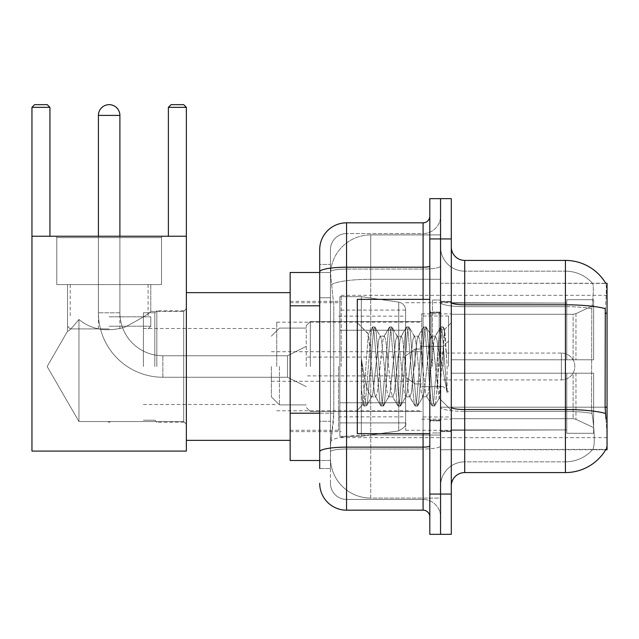 <?xml version="1.0" encoding="UTF-8"?>
<svg xmlns="http://www.w3.org/2000/svg" width="639" height="639" viewBox="0 0 639 639"><rect width="100%" height="100%" fill="white"/><g stroke="black" fill="none" stroke-linecap="round" stroke-linejoin="round"><path stroke-width="0.48" stroke-dasharray="3.19 2.4" d="M607.05 366.498L607.05 295.33L607.05 366.498M341.186 366.498L341.186 295.33L341.186 366.498M319.7 413.209L333.806 413.209L333.542 420.206L330.611 444.377L333.806 413.209L333.806 305.793L333.806 413.209L290.162 413.209L290.162 460.487L330.531 460.487L330.443 457.804A40.281 40.281 0 0 0 370.724 498.085L440.551 498.085L440.551 435.047L440.551 498.085L370.724 498.085L370.724 435.047L370.724 498.085A40.281 40.281 0 0 1 330.443 457.804L330.443 449.608L330.531 460.487L319.7 460.487M330.611 444.377L330.443 449.608L330.611 444.377M605.964 418.864C607.322 435.678 607.322 445.846 605.964 449.345A46.998 46.998 0 0 1 565.427 472.572L565.427 411.404A36.255 6.294 180 0 1 592.01 413.417L591.506 407.195L592.01 413.417A36.255 6.294 180 0 0 565.427 411.404L565.427 461.829A36.255 36.255 0 0 0 592.8 449.345C594.773 445.838 594.773 435.678 592.8 418.864L592.01 413.417L592.8 418.864C594.773 435.662 594.773 445.822 592.8 449.345A36.255 36.255 0 0 1 565.427 461.829L565.427 304.803L464.721 304.803L464.721 260.416L565.427 260.416L565.427 304.803A46.998 8.163 180 0 1 605.293 308.645L605.101 407.195L605.964 418.864C607.322 435.662 607.322 445.822 605.964 449.345L440.551 449.744L440.551 407.195L440.551 449.744L607.05 449.744L607.05 283.245L440.551 283.245L440.551 313.206L440.551 283.245L605.828 283.412C606.635 285.601 606.459 294.012 605.293 308.645C606.459 294.036 606.635 285.633 605.828 283.412A46.998 46.998 0 0 0 605.732 283.245L592.449 283.245L605.732 283.245A46.998 46.998 0 0 1 605.828 283.412M290.162 366.498L290.162 440.351L290.162 366.498M440.551 234.904L440.551 435.047L440.551 234.904L370.724 234.904L440.551 234.904M607.05 407.195L440.551 407.195L440.551 302.471L440.551 407.203A24.17 4.193 0 0 0 464.721 411.404L464.721 304.803A13.427 2.332 0 0 1 451.294 302.471L451.294 407.203L451.294 302.471M330.499 273.053L333.806 305.793L330.499 273.053A40.281 40.281 0 0 1 370.724 234.904A40.281 40.281 0 0 0 330.499 273.053A40.281 40.281 0 0 1 370.724 234.904L370.724 279.291L440.551 279.291L370.724 279.291L370.724 234.904M319.7 297.734L330.443 297.734L330.443 421.269L330.443 264.45L330.443 297.734L319.7 297.734L319.7 421.269L319.7 272.502L330.531 272.502L290.162 272.502L290.162 413.209M451.294 366.498L451.294 431.621L451.294 302.047L451.294 430.95L451.294 302.047L451.294 373.208L566.769 373.208L566.769 429.919L566.769 373.208L451.294 373.208L451.294 359.781L573.127 359.781L451.294 359.781L566.769 359.781L566.769 299.699L566.769 359.781L593.623 359.781L593.623 299.699L593.623 359.781L451.294 359.781L451.294 373.208L451.294 359.781L451.294 373.208L593.623 373.208L593.623 433.298L593.623 373.208L566.769 373.208L566.769 433.298L593.623 433.298L566.769 433.298L566.769 373.208L593.623 373.208L593.623 433.298L593.623 427.627L575.963 419.336L573.127 418.705L575.963 419.336L593.623 427.627L593.623 373.208L451.294 373.208L566.769 373.208L566.769 429.919L451.294 429.919L566.769 429.919L566.769 433.298L566.769 373.208L451.294 373.208L451.294 359.781L593.623 359.781L593.623 305.362L593.623 359.781L451.294 359.781L566.769 359.781L566.769 299.699L566.769 303.07L451.294 302.718L566.769 303.07L566.769 359.781L566.769 299.699L593.623 299.699L566.769 299.699L566.769 359.781L593.623 359.781L593.623 299.699L593.623 359.781L451.294 359.781L451.294 373.208L451.294 359.781L451.294 373.208L593.623 373.208L593.623 433.298L593.623 373.208L566.769 373.208L566.769 433.298L593.623 433.298L566.769 433.298L566.769 373.208L593.623 373.208L593.623 433.298L593.623 427.627L575.963 419.336L573.127 418.705L451.294 418.705L573.127 418.705L575.963 419.336L593.623 427.627L593.623 373.208L451.294 373.208L566.769 373.208L566.769 429.919L451.294 429.919L451.294 418.705L451.294 430.279L566.769 429.919L566.769 433.298L566.769 373.208L451.294 373.208L451.294 359.781L593.623 359.781L593.623 305.362L575.963 313.653L593.623 305.362L593.623 359.781L451.294 359.781L566.769 359.781L566.769 299.699L566.769 303.07L451.294 303.07L451.294 314.292L573.127 314.292L451.294 314.292L451.294 302.718L566.769 303.07L566.769 359.781L566.769 299.699L593.623 299.699L566.769 299.699L566.769 359.781L593.623 359.781L593.623 299.699L593.623 359.781L451.294 359.781L451.294 373.208L451.294 359.781L451.294 373.208L593.623 373.208L593.623 433.298L593.623 373.208L566.769 373.208L566.769 433.298L593.623 433.298L566.769 433.298L566.769 373.208L593.623 373.208L593.623 433.298L593.623 427.627L575.963 419.336L573.127 418.705L451.294 418.705L573.127 418.705L575.963 419.336L593.623 427.627L593.623 373.208L451.294 373.208L566.769 373.208L566.769 429.919L451.294 429.919L451.294 418.705L451.294 430.279L566.769 429.919L566.769 433.298L566.769 373.208L451.294 373.208L451.294 359.781L593.623 359.781L593.623 305.362L575.963 313.653L573.127 314.292L575.963 313.653L593.623 305.362L593.623 359.781L451.294 359.781L566.769 359.781L566.769 299.699L566.769 303.07L451.294 303.07L451.294 314.292L573.127 314.292L451.294 314.292L451.294 302.718L566.769 303.07L566.769 359.781L566.769 299.699L593.623 299.699L566.769 299.699L566.769 359.781L593.623 359.781L593.623 299.699L593.623 359.781L451.294 359.781L451.294 373.208L451.294 359.781L451.294 373.208L593.623 373.208L593.623 433.298L593.623 373.208L566.769 373.208L566.769 433.298L593.623 433.298L566.769 433.298L566.769 373.208L593.623 373.208L593.623 433.298L593.623 427.627L575.963 419.336L573.127 418.705L451.294 418.705L573.127 418.705L575.963 419.336L593.623 427.627L593.623 373.208L451.294 373.208L566.769 373.208L566.769 429.919L451.294 429.919L451.294 418.705L451.294 430.279L566.769 429.919L566.769 433.298L566.769 373.208L451.294 373.208L451.294 359.781L593.623 359.781L593.623 305.362L575.963 313.653L573.127 314.292L575.963 313.653L593.623 305.362L593.623 359.781L451.294 359.781L566.769 359.781L566.769 299.699L566.769 303.07L451.294 303.07L451.294 314.292L573.127 314.292L451.294 314.292L451.294 302.718L566.769 303.07L566.769 359.781L566.769 299.699L593.623 299.699L566.769 299.699L566.769 359.781L593.623 359.781L593.623 299.699L593.623 359.781L451.294 359.781L451.294 366.498M440.551 366.498L440.551 300.026L440.551 366.498M432.491 366.498L432.491 300.026L432.491 366.498M605.732 449.744L592.449 449.744L605.732 449.744M565.427 461.829L464.721 461.829L464.721 418.864L464.721 461.829L565.427 461.829M451.294 485.999L451.294 407.203L451.294 485.999A13.427 13.427 0 0 1 464.721 472.572L464.721 411.404A24.17 4.193 0 0 1 440.551 407.203L605.101 407.195L591.506 407.195L591.794 308.645C593.527 294.052 593.791 285.641 592.593 283.412A36.255 36.255 0 0 0 565.427 271.16A36.255 36.255 0 0 1 592.593 283.412C593.791 285.609 593.527 294.02 591.794 308.645L591.506 407.195L605.101 407.195M440.551 246.989L440.551 302.471L440.551 246.989A24.17 24.17 0 0 0 464.721 271.16A24.17 24.17 0 0 1 440.551 246.989A24.17 24.17 0 0 0 464.721 271.16L464.721 411.404L464.721 271.16L565.427 271.16L464.721 271.16M440.551 238.938L440.551 198.649L451.294 198.649L451.294 238.938L440.551 238.938L440.551 198.649L429.807 198.649L429.807 238.938L440.551 238.938L440.551 494.059L440.551 238.938M429.807 238.938L429.807 534.34L440.551 534.34L440.551 494.059L440.551 534.34L451.294 534.34L451.294 238.938M565.427 472.572L464.721 472.572M464.721 260.416A13.427 13.427 0 0 1 451.294 246.989M440.551 485.999A24.17 24.17 0 0 1 464.721 461.829A24.17 24.17 0 0 0 440.551 485.999A24.17 24.17 0 0 1 464.721 461.829M319.7 468.547L330.443 468.547L319.7 468.547L319.7 421.269L330.443 421.269L330.443 468.547L330.443 421.269L319.7 421.269M319.7 483.316A26.854 26.854 0 0 0 346.554 510.17L346.554 499.426A16.111 16.111 0 0 1 330.443 483.316L330.443 271.871L330.443 483.316A16.111 16.111 0 0 0 346.554 499.426L423.09 499.426L423.09 456.462L423.09 510.17A6.717 6.717 0 0 1 429.807 516.887L429.807 216.11L429.807 516.887M440.551 456.462L440.551 266.04L440.551 456.462M429.807 366.498L429.807 299.356L429.807 366.498M440.551 216.11L440.551 266.04L440.551 216.11A17.453 17.453 0 0 1 423.09 233.562A17.453 17.453 0 0 0 440.551 216.11A17.453 17.453 0 0 1 423.09 233.562L423.09 499.426L346.554 499.426L346.554 449.001L423.09 449.001A17.453 3.027 0 0 0 440.551 445.966A17.453 3.027 0 0 1 423.09 449.001L423.09 233.562L346.554 233.562L423.09 233.562M429.807 266.04A6.717 1.166 -0 0 1 423.09 267.206L346.554 267.206A26.854 4.665 180 0 0 319.7 271.871L319.7 264.45L330.443 264.45L319.7 264.45L319.7 451.797A26.854 4.665 180 0 1 346.554 447.132L346.554 222.819A26.854 26.854 0 0 0 319.7 249.673A26.854 26.854 0 0 1 346.554 222.819L423.09 222.819A6.717 6.717 0 0 0 429.807 216.11A6.717 6.717 0 0 1 423.09 222.819L423.09 456.462L423.09 449.001L346.554 449.001L346.554 233.562L346.554 269.067L423.09 269.067A17.453 3.027 0 0 0 440.551 266.04A17.453 3.027 0 0 1 423.09 269.067L346.554 269.067L346.554 456.462L346.554 447.132L423.09 447.132A6.717 1.166 0 0 0 429.807 445.966M346.554 510.17L423.09 510.17M319.7 451.797L319.7 456.462M330.443 249.673L330.443 271.871L330.443 249.673A16.111 16.111 0 0 1 346.554 233.562A16.111 16.111 0 0 0 330.443 249.673A16.111 16.111 0 0 1 346.554 233.562M440.551 516.887A17.453 17.453 0 0 0 423.09 499.426A17.453 17.453 0 0 1 440.551 516.887A17.453 17.453 0 0 0 423.09 499.426M429.807 433.633L357.297 433.633L357.297 299.356L357.297 410.27L357.297 299.356L429.807 299.356M370.724 357.025L368.288 334.069L363.152 404.415L361.498 389.031L361.498 359.214L362.625 366.498C365.069 382.809 367.768 392.474 370.724 395.493L370.724 366.498L370.724 395.493L371.563 396.843L370.724 395.493C367.768 392.474 365.069 382.809 362.625 366.498L361.498 359.214L364.813 400.773L366.235 406.077L364.813 400.773L361.498 359.214L361.498 389.031L362.68 400.773L363.759 405.773L362.68 400.773L361.498 389.031L362.92 404.335L364.102 406.077L362.92 404.335L357.297 410.27L363.152 404.415L368.288 334.069L372.281 327.216L371.211 332.224L365.524 400.773L364.102 406.077L366.586 405.773L364.102 406.077L365.524 400.773L371.211 332.224L372.633 326.92L368.288 334.069L357.297 322.719L368.559 333.981L370.724 357.025L370.724 366.498L370.724 357.025L371.563 366.498L370.724 357.025M388.616 366.498L385.772 340.22L384.358 336.154L383.903 336.529L382.937 340.22L377.25 392.777L375.828 396.843L375.381 396.46L374.406 392.777L371.563 366.498L374.406 392.777L375.381 396.46L380.812 405.773L379.734 400.773L374.055 332.224L372.633 326.92L374.766 326.92L373.344 332.224L367.657 400.773L366.586 405.773L372.018 396.46L371.563 396.843L375.828 396.843L380.812 405.773L379.734 400.773L374.055 332.224L372.633 326.92L374.766 326.92L373.344 332.224L367.657 400.773L366.586 405.773L371.563 396.843L375.828 396.843L377.25 392.777L382.937 340.22L383.903 336.529L389.335 327.216L388.264 332.224L382.577 400.773L381.156 406.077L380.812 405.773L383.288 406.077L381.866 400.773L376.187 332.224L374.766 326.92L380.54 336.529L380.093 336.154L378.671 340.22L372.984 392.777L372.018 396.46L372.984 392.777L378.671 340.22L380.093 336.154L384.358 336.154L389.335 327.216L388.264 332.224L382.577 400.773L381.156 406.077L383.288 406.077L381.866 400.773L376.187 332.224L375.109 327.216L380.093 336.154L384.358 336.154L385.772 340.22L391.459 392.777L392.434 396.46L391.459 392.777L388.616 366.498M384.358 366.498L381.515 340.22L380.54 336.529L381.515 340.22L387.194 392.777L388.616 396.843L387.194 392.777L384.358 366.498M405.669 366.498L402.826 340.22L401.404 336.154L400.957 336.529L399.99 340.22L394.303 392.777L392.881 396.843L392.434 396.46L397.865 405.773L396.787 400.773L391.108 332.224L389.686 326.92L389.335 327.216L391.819 326.92L390.397 332.224L384.71 400.773L383.288 406.077L389.071 396.46L388.616 396.843L392.881 396.843L397.865 405.773L396.787 400.773L391.108 332.224L389.686 326.92L391.819 326.92L390.397 332.224L384.71 400.773L383.64 405.773L388.616 396.843L392.881 396.843L394.303 392.777L399.99 340.22L400.957 336.529L406.388 327.216L405.318 332.224L399.631 400.773L398.209 406.077L397.865 405.773L400.341 406.077L398.92 400.773L393.233 332.224L391.819 326.92L397.594 336.529L397.146 336.154L395.725 340.22L390.038 392.777L389.071 396.46L390.038 392.777L395.725 340.22L397.146 336.154L401.404 336.154L406.388 327.216L405.318 332.224L399.631 400.773L398.209 406.077L400.341 406.077L398.92 400.773L393.233 332.224L392.162 327.216L397.146 336.154L401.404 336.154L402.826 340.22L408.513 392.777L409.487 396.46L408.513 392.777L405.669 366.498M401.404 366.498L398.568 340.22L397.594 336.529L398.568 340.22L404.247 392.777L405.669 396.843L404.247 392.777L401.404 366.498M422.722 366.498L419.879 340.22L418.457 336.154L418.01 336.529L417.043 340.22L411.356 392.777L409.934 396.843L409.487 396.46L414.919 405.773L413.84 400.773L408.161 332.224L406.739 326.92L406.388 327.216L408.872 326.92L407.45 332.224L401.763 400.773L400.341 406.077L406.124 396.46L405.669 396.843L409.934 396.843L414.919 405.773L413.84 400.773L408.161 332.224L406.739 326.92L408.872 326.92L407.45 332.224L401.763 400.773L400.693 405.773L405.669 396.843L409.934 396.843L411.356 392.777L417.043 340.22L418.01 336.529L423.441 327.216L422.371 332.224L416.684 400.773L415.262 406.077L414.919 405.773L417.395 406.077L415.973 400.773L410.286 332.224L408.872 326.92L414.647 336.529L414.2 336.154L412.778 340.22L407.091 392.777L406.124 396.46L407.091 392.777L412.778 340.22L414.2 336.154L418.457 336.154L423.441 327.216L422.371 332.224L416.684 400.773L415.262 406.077L417.395 406.077L415.973 400.773L410.286 332.224L409.216 327.216L414.2 336.154L418.457 336.154L419.879 340.22L425.566 392.777L426.54 396.46L425.566 392.777L422.722 366.498M418.457 366.498L415.622 340.22L414.647 336.529L415.622 340.22L421.301 392.777L422.722 396.843L421.301 392.777L418.457 366.498M437.867 347.001L437.867 389.423L432.675 340.22L431.253 336.154L429.831 340.22L424.144 392.777L422.722 396.843L426.988 396.843L431.964 405.773L430.894 400.773L425.215 332.224L423.793 326.92L423.441 327.216L425.917 326.92L424.504 332.224L418.817 400.773L417.395 406.077L423.17 396.46L422.722 396.843L426.988 396.843L431.964 405.773L430.894 400.773L425.215 332.224L423.793 326.92L425.917 326.92L424.504 332.224L418.817 400.773L417.746 405.773L423.17 396.46L424.144 392.777L429.831 340.22L431.253 336.154L435.51 336.154L434.089 340.22L428.41 392.777L426.988 396.843L428.41 392.777L434.089 340.22L435.063 336.529L440.495 327.216L439.424 332.224L433.737 400.773L432.315 406.077L431.964 405.773L434.448 406.077L433.026 400.773L427.339 332.224L425.917 326.92L431.7 336.529L431.253 336.154L435.51 336.154L440.495 327.216L439.424 332.224L433.737 400.773L432.315 406.077L434.448 406.077L433.026 400.773L427.339 332.224L426.269 327.216L431.7 336.529L432.675 340.22L439.073 398.049L444.72 329.612L447.092 364.222L447.092 392.721L442.388 366.498L437.867 347.001L436.932 340.22L435.51 336.154L436.932 340.22L437.867 347.001L437.867 389.423L439.352 397.953L444.48 329.532L447.092 364.222L444.393 332.224L442.971 326.92L441.557 332.224L435.87 400.773L434.448 406.077L435.87 400.773L441.557 332.224L442.971 326.92L444.393 332.224L447.092 364.222L447.092 392.721L442.26 332.224L440.846 326.92L440.495 327.216L442.971 326.92L440.846 326.92L442.26 332.224L447.092 392.721L442.388 366.498L437.867 347.001M156.827 366.498L156.827 310.77L156.827 366.498M186.364 366.498L186.364 440.351L186.364 366.498M154.814 366.498L154.814 312.783L154.814 366.498M143.4 366.498L143.4 312.783L143.4 366.498M276.735 366.498L276.735 322.184L276.735 366.498M421.748 366.498L421.748 313.861L421.748 366.498M405.637 366.498L405.637 430.279L405.637 366.498M338.502 366.498L338.502 430.279L338.502 366.498M310.298 366.498L310.298 321.513L310.298 366.498M306.273 366.498L306.273 325.539L306.273 366.498M448.602 366.498L448.602 316.009L448.602 366.498M279.419 366.498L279.419 404.902L279.419 366.498M271.359 366.498L271.359 396.843L271.359 366.498M443.234 366.498L443.234 346.354L443.234 366.498M306.273 386.635L287.478 377.242L162.865 377.242L287.478 377.242L306.273 386.635L287.478 377.242L162.865 377.242L287.478 377.242L306.273 386.635L287.478 377.242L287.478 355.755L287.478 377.242L287.478 355.755L287.478 377.242L287.478 355.755L287.478 377.242L287.478 355.755L287.478 377.242L287.478 366.498L287.478 377.242L162.865 377.242L162.865 355.755L162.865 377.242A64.451 64.451 0 0 1 98.414 312.783L98.414 115.403A10.743 10.743 0 0 1 109.157 104.66A10.743 10.743 0 0 1 119.9 115.403A10.743 10.743 0 0 0 109.157 104.66A10.743 10.743 0 0 0 98.414 115.403A10.743 10.743 0 0 1 109.157 104.66A10.743 10.743 0 0 1 119.9 115.403A10.743 10.743 0 0 0 109.157 104.66A10.743 10.743 0 0 0 98.414 115.403L119.9 115.403L98.414 115.403L119.9 115.403L98.414 115.403L119.9 115.403L98.414 115.403L119.9 115.403L98.414 115.403L119.9 115.403L119.9 312.783L119.9 115.403M306.273 346.354L287.478 355.755L162.865 355.755L287.478 355.755L306.273 346.354L287.478 355.755L162.865 355.755L287.478 355.755L306.273 346.354L287.478 355.755L287.478 366.498L287.478 355.755L162.865 355.755A42.965 42.965 0 0 1 119.9 312.783L119.9 236.246M415.038 366.498L415.038 349.038L415.038 366.498M440.551 353.071L561.393 353.071A13.427 13.427 0 0 1 574.82 366.498A13.427 13.427 0 0 1 561.393 379.925A13.427 13.427 0 0 0 574.82 366.498A13.427 13.427 0 0 0 561.393 353.071A13.427 13.427 0 0 1 574.82 366.498A13.427 13.427 0 0 1 561.393 379.925A13.427 13.427 0 0 0 574.82 366.498A13.427 13.427 0 0 0 561.393 353.071A13.427 13.427 0 0 1 574.82 366.498A13.427 13.427 0 0 1 561.393 379.925L561.393 353.071L561.393 379.925L561.393 353.071L561.393 379.925L561.393 353.071L561.393 379.925L561.393 353.071L561.393 379.925L561.393 353.071L561.393 379.925L440.551 379.925M361.331 402.754L361.331 436.317L361.331 402.754L398.744 402.754L361.331 402.754L361.331 436.317L361.331 296.672L361.331 330.243L339.844 330.243L405.637 330.243L339.844 330.243L339.844 296.672L339.844 436.317L339.844 402.754L405.637 402.754L405.637 310.099L405.637 330.243L339.844 330.243L339.844 310.099L339.844 422.89L339.844 402.754L405.637 402.754L405.637 310.099L405.637 330.243L339.844 330.243L339.844 296.672L339.844 436.317L339.844 402.754L405.637 402.754L405.637 310.099L405.637 330.243L339.844 330.243L339.844 310.099L339.844 422.89L339.844 402.754L361.331 402.754L361.331 296.672L361.331 330.243L339.844 330.243L339.844 296.672L339.844 436.317L339.844 402.754L405.637 402.754L405.637 310.099L405.637 330.243L339.844 330.243L339.844 310.099L339.844 422.89L339.844 402.754L405.637 402.754L405.637 310.099L405.637 330.243L339.844 330.243L339.844 296.672L339.844 436.317L339.844 402.754L405.637 402.754L405.637 422.906L339.844 422.89L339.844 402.754L361.331 402.754L361.331 436.317L361.331 296.672L361.331 330.243L339.844 330.243L339.844 310.099L339.844 422.89L339.844 402.754L405.637 402.754L405.637 422.906L339.844 422.89L339.844 296.672L339.844 436.317L339.844 402.754L405.637 402.754L405.637 422.906L339.844 422.89M161.523 237.596L161.523 284.587L161.523 237.596L161.523 284.587L161.523 237.596L56.791 237.596L161.523 237.596L56.791 237.596L161.523 237.596L56.791 237.596L161.523 237.596L56.791 237.596L161.523 237.596L56.791 237.596L161.523 237.596L161.523 284.587L56.791 284.587L161.523 284.587L56.791 284.587L161.523 284.587L161.523 236.246L56.791 236.246L161.523 236.246L56.791 236.246L161.523 236.246L56.791 236.246L161.523 236.246L56.791 236.246L161.523 236.246L56.791 236.246L161.523 236.246L161.523 284.587L56.791 284.587L56.791 236.246L56.791 284.587L161.523 284.587L56.791 284.587L161.523 284.587L56.791 284.587L161.523 284.587L56.791 284.587L161.523 284.587L161.523 236.246L161.523 284.587L56.791 284.587L56.791 236.246L56.791 284.587L161.523 284.587L56.791 284.587L161.523 284.587L56.791 284.587L161.523 284.587L56.791 284.587L161.523 284.587L161.523 236.246M67.534 284.587L67.534 331.21C68.349 331.713 72.151 327.799 78.948 319.476C91.401 329.692 106.681 332.28 124.773 327.224C140.804 318.725 149.478 313.461 150.78 311.441C149.47 313.461 140.82 318.709 124.829 327.208C106.761 332.304 91.465 329.732 78.948 319.476L78.948 421.548L78.948 319.476L78.948 421.548L47.158 366.498L67.534 331.21C68.349 331.713 72.151 327.799 78.948 319.476C91.401 329.692 106.681 332.28 124.773 327.224C140.804 318.725 149.478 313.461 150.78 311.441L150.78 284.587L150.78 311.441C149.47 313.461 140.82 318.709 124.829 327.208C106.761 332.304 91.465 329.732 78.948 319.476C72.175 327.783 68.365 331.697 67.534 331.21L47.158 366.498L78.948 421.548L78.948 319.476C72.175 327.783 68.365 331.697 67.534 331.21L67.534 284.587L67.534 331.21C68.349 331.713 72.151 327.799 78.948 319.476C91.401 329.692 106.681 332.28 124.773 327.224C140.804 318.725 149.478 313.461 150.78 311.441C149.47 313.461 140.82 318.709 124.829 327.208C106.761 332.304 91.465 329.732 78.948 319.476L78.948 421.548L78.948 319.476L78.948 421.548L47.158 366.498L67.534 331.21C68.349 331.713 72.151 327.799 78.948 319.476C91.401 329.692 106.681 332.28 124.773 327.224C140.804 318.725 149.478 313.461 150.78 311.441L150.78 284.587L150.78 311.441C149.47 313.461 140.82 318.709 124.829 327.208C106.761 332.304 91.465 329.732 78.948 319.476C72.175 327.783 68.365 331.697 67.534 331.21L47.158 366.498L78.948 421.548L78.948 319.476C72.175 327.783 68.365 331.697 67.534 331.21L67.534 284.587L150.78 284.587L67.534 284.587L150.78 284.587L67.534 284.587L150.78 284.587L67.534 284.587L150.78 284.587L67.534 284.587L150.78 284.587L67.534 284.587L67.534 331.21C68.349 331.713 72.151 327.799 78.948 319.476C91.401 329.692 106.681 332.28 124.773 327.224C140.804 318.725 149.478 313.461 150.78 311.441C149.47 313.461 140.82 318.709 124.829 327.208C106.761 332.304 91.465 329.732 78.948 319.476L78.948 421.548L183.681 421.548L186.364 424.232L186.364 308.757L186.364 424.232L186.364 308.757L186.364 424.232L186.364 308.757L186.364 424.232L186.364 308.757L186.364 424.232L186.364 308.757L186.364 424.232L183.681 421.548L183.681 311.441L186.364 308.757L183.681 311.441L183.681 421.548L183.681 311.441L183.681 421.548L186.364 424.232L183.681 421.548L183.681 311.441L186.364 308.757L183.681 311.441L183.681 421.548L183.681 311.441L183.681 421.548L186.364 424.232M150.78 284.587L150.78 311.441L183.681 311.441L186.364 308.757M109.157 422.387L107.759 421.548L183.681 421.548L183.681 311.441L183.681 421.548L78.948 421.548L107.759 421.548L109.157 422.387L110.555 421.548L107.759 421.548L109.157 422.387L110.555 421.548L109.157 422.387L107.759 421.548L78.948 421.548L107.759 421.548L109.157 422.387L110.555 421.548L109.157 422.387M31.95 236.246L31.95 451.086L31.95 236.246L49.946 236.246L49.946 107.344L31.95 107.344L34.634 104.66L31.95 107.344L49.946 107.344L49.946 236.246L49.946 107.344L47.254 104.66L49.946 107.344L31.95 107.344L31.95 236.246L186.364 236.246L31.95 236.246L49.946 236.246L49.946 107.344L49.946 236.246L49.946 107.344L47.254 104.66L49.946 107.344L31.95 107.344L34.634 104.66L47.254 104.66L49.946 107.344L49.946 236.246L31.95 236.246L31.95 107.344L49.946 107.344L47.254 104.66L49.946 107.344L31.95 107.344L31.95 451.086L186.364 451.086L186.364 236.246L186.364 451.086L31.95 451.086L31.95 236.246L186.364 236.246L186.364 107.344L186.364 236.246L168.376 236.246L168.376 107.344L186.364 107.344L183.681 104.66L186.364 107.344L168.376 107.344L168.376 236.246L186.364 236.246L31.95 236.246L49.946 236.246L31.95 236.246L31.95 107.344L34.634 104.66L47.254 104.66L49.946 107.344L49.946 236.246L31.95 236.246L31.95 451.086L186.364 451.086L186.364 236.246L186.364 451.086L31.95 451.086L31.95 236.246L186.364 236.246L186.364 107.344L186.364 236.246L168.376 236.246L168.376 107.344L171.06 104.66L168.376 107.344L186.364 107.344L183.681 104.66L171.06 104.66L168.376 107.344L168.376 236.246L186.364 236.246L31.95 236.246L31.95 107.344L49.946 107.344L47.254 104.66L34.634 104.66L31.95 107.344L31.95 451.086L186.364 451.086L186.364 236.246L186.364 451.086L31.95 451.086L31.95 236.246L186.364 236.246L186.364 107.344L168.376 107.344L171.06 104.66L168.376 107.344L186.364 107.344L186.364 236.246L168.376 236.246L168.376 107.344L168.376 236.246L186.364 236.246L31.95 236.246L31.95 451.086L186.364 451.086L186.364 236.246L186.364 451.086L31.95 451.086L186.364 451.086L186.364 107.344L183.681 104.66L171.06 104.66L168.376 107.344L171.06 104.66L183.681 104.66L186.364 107.344L168.376 107.344L186.364 107.344L186.364 236.246L168.376 236.246L168.376 107.344L168.376 236.246L186.364 236.246L31.95 236.246L49.946 236.246L31.95 236.246L31.95 107.344L34.634 104.66L47.254 104.66L34.634 104.66L31.95 107.344L49.946 107.344L49.946 236.246M109.157 328.901L70.218 328.901L109.157 328.901M109.157 326.217L150.78 326.217L109.157 326.217M109.157 316.816L150.78 316.816L109.157 316.816M98.414 236.246L98.414 312.783L119.9 312.783A42.965 42.965 0 0 0 162.865 355.755A42.965 42.965 0 0 1 119.9 312.783A42.965 42.965 0 0 0 162.865 355.755A42.965 42.965 0 0 1 119.9 312.783L98.414 312.783A64.451 64.451 0 0 0 162.865 377.242A64.451 64.451 0 0 1 98.414 312.783A64.451 64.451 0 0 0 162.865 377.242A64.451 64.451 0 0 1 98.414 312.783L98.414 115.403M150.78 311.441L183.681 311.441L150.78 311.441M183.681 104.66L171.06 104.66L183.681 104.66L186.364 107.344L183.681 104.66L171.06 104.66L183.681 104.66L186.364 107.344L168.376 107.344L171.06 104.66L183.681 104.66L171.06 104.66L168.376 107.344L186.364 107.344L183.681 104.66M573.127 314.292L575.963 313.653L573.127 314.292L451.294 314.292L573.127 314.292L575.963 313.653L593.623 305.362L575.963 313.653L573.127 314.292L451.294 314.292L451.294 303.07L451.294 314.292L573.127 314.292L575.963 313.653L593.623 305.362L593.623 359.781L593.623 299.699L566.769 299.699L566.769 303.07L566.769 299.699L593.623 299.699L593.623 305.362L575.963 313.653L573.127 314.292L573.127 359.781L593.623 359.781L573.127 359.781L573.127 314.292M398.744 330.243L398.744 302.119C402.993 303.094 405.286 305.754 405.637 310.091L405.637 330.243L361.331 330.243L361.331 296.672L361.331 330.243L398.744 330.243L361.331 330.243M31.95 107.344L34.634 104.66L47.254 104.66L34.634 104.66L47.254 104.66L34.634 104.66L31.95 107.344L49.946 107.344M451.294 418.705L573.127 418.705L451.294 418.705L451.294 429.919L451.294 418.705L573.127 418.705L575.963 419.336L573.127 418.705L451.294 418.705L451.294 430.279L566.769 429.919L451.294 429.919L451.294 418.705M361.331 366.498L361.331 296.672L361.331 366.498M398.744 402.754L405.637 402.754L405.637 422.906C406.835 424.823 404.535 427.483 398.744 430.878L398.744 402.754L405.637 402.754L405.637 422.906C406.835 424.823 404.535 427.483 398.744 430.878L398.744 402.754L398.744 430.878L398.744 402.754L398.744 430.878L361.331 436.317L339.844 436.317L361.331 436.317L398.744 430.878C404.535 427.483 406.835 424.823 405.637 422.906C406.835 424.823 404.535 427.483 398.744 430.878L361.331 436.317L339.844 436.317L361.331 436.317L398.744 430.878C404.535 427.483 406.835 424.823 405.637 422.906M451.294 314.292L451.294 302.718L566.769 303.07L451.294 303.07L451.294 314.292M566.769 373.208L566.769 433.298L593.623 433.298L593.623 373.208L593.623 433.298L566.769 433.298L566.769 373.208L593.623 373.208L566.769 373.208M566.769 429.919L566.769 433.298L566.769 429.919M593.623 373.208L593.623 433.298L593.623 427.627L575.963 419.336L593.623 427.627L593.623 373.208L575.963 373.208L593.623 373.208M573.127 373.208L451.294 373.208L573.127 373.208L573.127 418.705L573.127 373.208M56.791 237.596L56.791 236.246M78.948 319.476C72.175 327.783 68.365 331.697 67.534 331.21L47.158 366.498L78.948 421.548L78.948 319.476M186.364 236.246L186.364 107.344M168.376 236.246L168.376 107.344M109.157 284.587L148.096 284.587L109.157 284.587M370.724 435.047A40.281 6.997 180 0 0 330.93 440.966A40.281 6.997 180 0 1 370.724 435.047L440.551 435.047L370.724 435.047L370.724 279.291L370.724 435.047M607.05 313.206L605.101 313.206M331.497 284.698A40.281 6.997 180 0 1 370.724 279.291A40.281 6.997 180 0 0 331.497 284.698M330.443 457.804A40.281 40.281 0 0 0 370.724 498.085M319.7 305.793L290.162 305.793M605.437 413.417A46.998 8.163 180 0 0 565.427 409.535L464.721 409.535A13.427 2.332 0 0 1 451.294 407.203M565.427 271.16A36.255 36.255 0 0 1 592.593 283.412A36.255 36.255 0 0 0 565.427 271.16L565.427 306.664L565.427 271.16M591.794 308.645A36.255 6.294 180 0 0 565.427 306.664A36.255 6.294 180 0 1 591.794 308.645M565.427 411.404L565.427 306.664L565.427 411.404L464.721 411.404L565.427 411.404M451.294 494.059L429.807 494.059M565.427 306.664L464.721 306.664A24.17 4.193 0 0 1 440.551 302.471A24.17 4.193 0 0 0 464.721 306.664L565.427 306.664M423.09 433.633L423.09 299.356M346.554 269.067A16.111 2.796 180 0 0 330.443 271.871A16.111 2.796 180 0 1 346.554 269.067M346.554 449.001A16.111 2.796 180 0 0 330.443 451.797A16.111 2.796 180 0 1 346.554 449.001M346.554 499.426A16.111 16.111 0 0 1 330.443 483.316M439.209 366.498L439.209 312.783L439.209 366.498M431.149 366.498L431.149 312.783L431.149 366.498M575.963 373.208L575.963 419.336L575.963 373.208M575.963 313.653L575.963 359.781L575.963 313.653M339.844 296.672L361.331 296.672L398.744 302.119C402.993 303.094 405.286 305.754 405.637 310.091L405.637 330.243L405.637 310.091C405.286 305.754 402.993 303.094 398.744 302.119L361.331 296.672L339.844 296.672L361.331 296.672L398.744 302.119C402.993 303.094 405.286 305.754 405.637 310.091L405.637 330.243L405.637 310.091C405.286 305.754 402.993 303.094 398.744 302.119L361.331 296.672L339.844 296.672L361.331 296.672L398.744 302.119L398.744 430.878L398.744 302.119L398.744 430.878L398.744 302.119L398.744 430.878L361.331 436.317L339.844 436.317M341.186 295.33L607.05 295.33M290.162 301.376L341.186 301.376M290.162 431.621L341.186 431.621M341.186 437.659L607.05 437.659M440.551 301.376L451.294 301.376L440.551 301.376M432.491 432.962L440.551 432.962L432.491 432.962M440.551 312.112L432.491 312.112L440.551 312.112M440.551 420.877L432.491 420.877L440.551 420.877M432.491 300.026L440.551 300.026L432.491 300.026M440.551 431.621L451.294 431.621L440.551 431.621M429.807 312.783L440.551 312.783L429.807 312.783M429.807 420.206L440.551 420.206L429.807 420.206M440.551 430.95L451.294 430.95L440.551 430.95M431.149 312.783L439.209 312.783L440.551 311.441L439.209 312.783L431.149 312.783L429.807 311.441M431.149 420.206L439.209 420.206L440.551 421.548L439.209 420.206L431.149 420.206L429.807 421.548M444.48 329.532L451.294 322.719L444.48 329.532M439.073 398.057L451.294 410.27L439.073 398.057M440.551 302.047L451.294 302.047L440.551 302.047M439.352 397.953L434.8 405.773L439.352 397.953M444.72 329.612L443.322 327.216L444.72 329.612M143.4 420.206L154.814 420.206L143.4 420.206L154.814 420.206L143.4 420.206L154.814 420.206L156.827 422.219L186.364 422.219M143.4 328.494L276.735 328.494M276.735 322.184L421.748 322.184M421.748 313.861L451.294 313.861M405.637 430.279L451.294 430.279M338.502 416.852L405.637 416.852M290.162 430.279L338.502 430.279M186.364 440.351L290.162 440.351L186.364 440.351M186.364 292.646L290.162 292.646L186.364 292.646M290.162 302.718L338.502 302.718M338.502 316.145L405.637 316.145M405.637 302.718L451.294 302.718M421.748 419.128L451.294 419.128M276.735 410.805L421.748 410.805M143.4 404.495L276.735 404.495M143.4 312.783L154.814 312.783L143.4 312.783L154.814 312.783L143.4 312.783L154.814 312.783L156.827 310.77L186.364 310.77M421.748 321.513L310.298 321.513L306.273 325.539L310.298 321.513L421.748 321.513L310.298 321.513L306.273 325.539L310.298 321.513L421.748 321.513L310.298 321.513L306.273 325.539M448.602 316.009L421.748 316.009M306.273 328.095L279.419 328.095L271.359 336.154L279.419 328.095L306.273 328.095L279.419 328.095L271.359 336.154L279.419 328.095L306.273 328.095L279.419 328.095L271.359 336.154M440.551 386.635L421.748 386.635L443.234 386.635L448.602 392.011M271.359 381.267L421.748 381.267M421.748 411.476L310.298 411.476L306.273 407.45L310.298 411.476L421.748 411.476L310.298 411.476L306.273 407.45L310.298 411.476L421.748 411.476L310.298 411.476L306.273 407.45M448.602 416.987L421.748 416.987M306.273 404.902L279.419 404.902L271.359 396.843L279.419 404.902L306.273 404.902L279.419 404.902L271.359 396.843L279.419 404.902L306.273 404.902L279.419 404.902L271.359 396.843M440.551 346.354L421.748 346.354L443.234 346.354L448.602 340.986M271.359 351.73L421.748 351.73M421.748 383.951L415.038 383.951L405.637 377.242L415.038 383.951L421.748 383.951L415.038 383.951L405.637 377.242L415.038 383.951L421.748 383.951L415.038 383.951L405.637 377.242M405.637 375.892L306.273 375.892M405.637 357.097L306.273 357.097M405.637 355.755L415.038 349.038L421.748 349.038L415.038 349.038L405.637 355.755L415.038 349.038L421.748 349.038L415.038 349.038L405.637 355.755L415.038 349.038L421.748 349.038M405.637 310.099L339.844 310.099M119.9 328.901L119.9 237.596M70.218 328.901L67.534 326.217L67.534 316.816L67.534 326.217L70.218 328.901L67.534 326.217L67.534 316.816L67.534 326.217L70.218 328.901L67.534 326.217L67.534 316.816M70.218 284.587L70.218 316.816M98.414 328.901L98.414 237.596M148.096 328.901L150.78 326.217L150.78 316.816L150.78 326.217L148.096 328.901L150.78 326.217L150.78 316.816L150.78 326.217L148.096 328.901L150.78 326.217L150.78 316.816M148.096 284.587L148.096 316.816M154.814 420.206L156.827 422.219L154.814 420.206M154.814 312.783L156.827 310.77L154.814 312.783M421.748 386.635L443.234 386.635L421.748 386.635M421.748 346.354L443.234 346.354L421.748 346.354"/><path stroke-width="0.96" d="M464.721 472.572L565.427 472.572A46.998 46.998 0 0 0 605.964 449.345L605.732 449.744L607.05 449.744L607.05 283.245L605.828 283.412A46.998 46.998 0 0 0 565.427 260.416A46.998 46.998 0 0 1 605.732 283.245A46.998 46.998 0 0 0 565.427 260.416L464.721 260.416A13.427 13.427 0 0 1 451.294 246.989A13.427 13.427 0 0 0 464.721 260.416L464.721 472.572A13.427 13.427 0 0 0 451.294 485.999M319.7 468.547L319.7 271.871L319.7 272.502L290.162 272.502L290.162 460.487L319.7 460.487M440.551 494.059L440.551 534.34L451.294 534.34L451.294 494.059L440.551 494.059L440.551 534.34L429.807 534.34L429.807 494.059L440.551 494.059L440.551 238.938L440.551 494.059M429.807 494.059L429.807 198.649L440.551 198.649L440.551 238.938L440.551 198.649L451.294 198.649L451.294 494.059M605.964 418.864L605.101 407.195L605.293 308.645A46.998 8.163 180 0 0 565.427 304.803L565.427 260.416A46.998 46.998 0 0 1 605.828 283.412M423.09 299.356L423.09 267.206L346.554 267.206A26.854 4.665 180 0 0 319.7 271.871L319.7 249.673A26.854 26.854 0 0 1 346.554 222.819L346.554 510.17L423.09 510.17L423.09 433.633M346.554 222.819L423.09 222.819A6.717 6.717 0 0 0 429.807 216.11M319.7 297.734L319.7 249.673M319.7 456.462L319.7 421.269M429.807 516.887A6.717 6.717 0 0 0 423.09 510.17M346.554 510.17A26.854 26.854 0 0 1 319.7 483.316M429.807 299.356L357.297 299.356L357.297 433.633L429.807 433.633M98.414 115.403A10.743 10.743 0 0 1 109.157 104.66A10.743 10.743 0 0 1 119.9 115.403L98.414 115.403L98.414 236.246M119.9 236.246L119.9 115.403M31.95 236.246L186.364 236.246L186.364 451.086L31.95 451.086L31.95 107.344L34.634 104.66L47.254 104.66L49.946 107.344L31.95 107.344M49.946 236.246L49.946 107.344M186.364 107.344L168.376 107.344L171.06 104.66L183.681 104.66L186.364 107.344L186.364 236.246M168.376 107.344L168.376 236.246M607.05 313.206L605.101 313.206M607.05 407.195L605.101 407.195M319.7 305.793L290.162 305.793M319.7 413.209L290.162 413.209M565.427 472.572L565.427 304.803L464.721 304.803A13.427 2.332 0 0 1 451.294 302.471M605.437 413.417A46.998 8.163 180 0 0 565.427 409.535L464.721 409.535A13.427 2.332 -0 0 1 451.294 407.203M451.294 238.938L429.807 238.938M429.807 445.966A6.717 1.166 0 0 1 423.09 447.132L346.554 447.132A26.854 4.665 180 0 0 319.7 451.797M429.807 266.04A6.717 1.166 0 0 1 423.09 267.206L423.09 222.819M431.149 312.783L429.807 311.441M431.149 420.206L429.807 421.548M186.364 440.351L290.162 440.351M186.364 292.646L290.162 292.646"/></g></svg>
